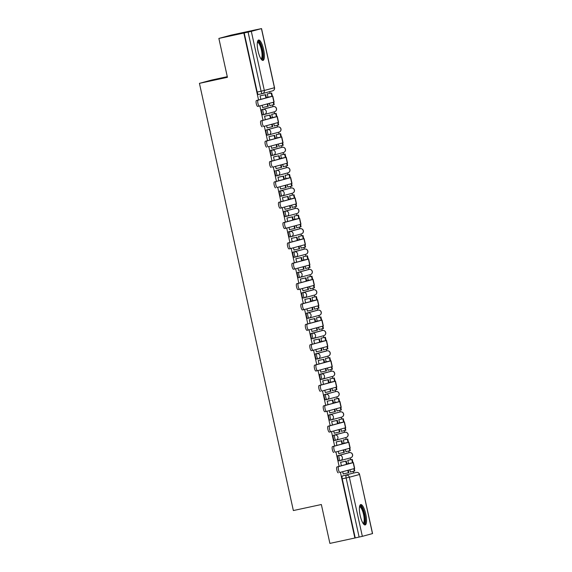 <?xml version="1.0" encoding="UTF-8"?>
<svg xmlns="http://www.w3.org/2000/svg" width="572" height="572" viewBox="0 0 572 572"><rect width="100%" height="100%" fill="white"/><g stroke="black" fill="none" stroke-linecap="round" stroke-linejoin="round"><path stroke-width="0.86" d="M348.019 452.917L337.895 455.648A2.674 0.744 77.8 0 0 337.759 458.451A2.674 0.744 77.8 0 0 339.032 460.868A2.674 0.744 77.8 0 0 339.046 460.868L340.404 460.574A2.674 0.744 -102.2 0 1 340.419 460.567A2.674 0.744 -102.2 0 1 339.139 458.151A2.674 0.744 -102.2 0 1 339.275 455.348L349.399 452.616A2.674 0.744 -102.2 0 1 349.413 452.616A2.674 0.744 -102.2 0 1 349.428 452.616L348.033 452.917A2.674 0.744 77.8 0 0 348.033 452.917A2.674 0.744 77.8 0 0 348.019 452.917L349.399 452.616A2.674 2.567 -105.1 0 1 352.488 454.69A2.674 2.567 -105.1 0 1 350.672 457.807A2.674 2.674 0 0 0 352.574 454.597A2.674 2.674 0 0 0 349.413 452.616M343.565 432.554A2.674 0.744 77.8 0 0 343.558 432.561L333.419 435.292A2.674 0.744 77.8 0 0 333.283 438.095A2.674 0.744 77.8 0 0 334.563 440.512A2.674 0.744 77.8 0 0 334.57 440.512L335.928 440.218A2.674 0.744 -102.2 0 1 335.943 440.218A2.674 0.744 -102.2 0 1 334.663 437.794A2.674 0.744 -102.2 0 1 334.806 434.992L344.93 432.26A2.674 0.744 -102.2 0 1 344.937 432.26L343.558 432.561A2.674 0.744 77.8 0 0 343.543 432.561L344.93 432.26A2.674 2.567 -105.1 0 1 348.012 434.334A2.674 2.567 -105.1 0 1 346.196 437.451A2.674 2.674 0 0 0 348.098 434.241A2.674 2.674 0 0 0 344.937 432.26M330.087 420.155L331.467 419.862A2.674 0.744 -102.2 0 1 331.467 419.862A2.674 0.744 -102.2 0 1 330.187 417.438A2.674 0.744 -102.2 0 1 330.33 414.636L339.074 412.205A2.674 0.744 77.8 0 0 339.074 412.205A2.674 0.744 77.8 0 0 339.082 412.205L328.95 414.936A2.674 0.744 77.8 0 0 328.807 417.739A2.674 0.744 77.8 0 0 330.087 420.155A2.674 0.744 77.8 0 0 330.094 420.155L331.453 419.862M325.611 399.799L326.991 399.506A2.674 0.744 -102.2 0 1 326.991 399.506A2.674 0.744 -102.2 0 1 325.711 397.082A2.674 0.744 -102.2 0 1 325.854 394.28L334.606 391.849A2.674 0.744 77.8 0 0 334.606 391.849A2.674 0.744 77.8 0 0 334.599 391.849L324.474 394.58A2.674 0.744 77.8 0 0 324.331 397.383A2.674 0.744 77.8 0 0 325.611 399.799A2.674 0.744 77.8 0 0 325.618 399.799L326.977 399.506M330.137 371.493A2.674 0.744 77.8 0 0 330.13 371.493L319.998 374.224A2.674 0.744 77.8 0 0 319.855 377.027A2.674 0.744 77.8 0 0 321.135 379.443A2.674 0.744 77.8 0 0 321.142 379.443L322.501 379.15A2.674 0.744 -102.2 0 1 321.235 376.726A2.674 0.744 -102.2 0 1 321.378 373.924L331.503 371.192A2.674 0.744 -102.2 0 1 331.51 371.192A2.674 0.744 -102.2 0 1 331.524 371.192L330.123 371.493A2.674 0.744 77.8 0 0 330.123 371.493L331.51 371.192A2.674 2.567 -105.1 0 1 334.584 373.266A2.674 2.567 -105.1 0 1 332.768 376.383A2.674 2.674 0 0 0 334.67 373.173A2.674 2.674 0 0 0 331.51 371.192M325.668 351.137A2.674 0.744 77.8 0 0 325.654 351.137L315.522 353.868A2.674 0.744 77.8 0 0 315.379 356.671A2.674 0.744 77.8 0 0 316.659 359.087A2.674 0.744 77.8 0 0 316.666 359.087L318.025 358.794A2.674 0.744 -102.2 0 1 318.039 358.794A2.674 0.744 -102.2 0 1 316.759 356.37A2.674 0.744 -102.2 0 1 316.902 353.567L327.027 350.843A2.674 0.744 -102.2 0 1 327.034 350.836L325.647 351.137A2.674 0.744 77.8 0 0 325.647 351.137L327.034 350.836A2.674 2.567 -105.1 0 1 330.108 352.91A2.674 2.567 -105.1 0 1 328.292 356.027A2.674 2.674 0 0 0 330.194 352.817A2.674 2.674 0 0 0 327.034 350.836M321.171 330.78L311.046 333.512A2.674 0.744 77.8 0 0 310.903 336.315A2.674 0.744 77.8 0 0 312.183 338.731A2.674 0.744 77.8 0 0 312.19 338.731L313.549 338.438A2.674 0.744 -102.2 0 1 313.563 338.438A2.674 0.744 -102.2 0 1 312.283 336.014A2.674 0.744 -102.2 0 1 312.426 333.211L322.551 330.487A2.674 0.744 -102.2 0 1 322.558 330.48L321.178 330.78A2.674 0.744 77.8 0 0 321.178 330.78A2.674 0.744 77.8 0 0 321.171 330.78L322.551 330.487A2.674 2.567 -105.1 0 1 325.632 332.554A2.674 2.567 -105.1 0 1 323.816 335.671A2.674 2.674 0 0 0 325.718 332.461A2.674 2.674 0 0 0 322.558 330.48M316.695 310.424L306.571 313.156A2.674 0.744 77.8 0 0 306.428 315.958A2.674 0.744 77.8 0 0 307.707 318.375A2.674 0.744 77.8 0 0 307.715 318.375L309.08 318.082A2.674 0.744 -102.2 0 1 309.087 318.082A2.674 0.744 -102.2 0 1 307.808 315.658A2.674 0.744 -102.2 0 1 307.95 312.855L318.075 310.131A2.674 0.744 -102.2 0 1 318.082 310.124L316.695 310.424A2.674 0.744 77.8 0 0 316.702 310.424A2.674 0.744 77.8 0 0 316.695 310.424L318.082 310.124A2.674 2.567 -105.1 0 1 321.157 312.198A2.674 2.567 -105.1 0 1 319.34 315.315A2.674 2.674 0 0 0 321.242 312.112A2.674 2.674 0 0 0 318.082 310.124M303.231 298.019L304.611 297.726A2.674 0.744 -102.2 0 1 304.611 297.726A2.674 0.744 -102.2 0 1 303.332 295.302A2.674 0.744 -102.2 0 1 303.475 292.499L313.599 289.775A2.674 0.744 -102.2 0 1 313.606 289.768L312.226 290.068A2.674 0.744 77.8 0 0 312.226 290.068A2.674 0.744 77.8 0 0 312.219 290.068L302.095 292.8A2.674 0.744 77.8 0 0 301.952 295.602A2.674 0.744 77.8 0 0 303.231 298.019A2.674 0.744 77.8 0 0 303.239 298.019L304.604 297.726M307.765 269.712A2.674 0.744 77.8 0 0 307.75 269.712L297.619 272.444A2.674 0.744 77.8 0 0 297.476 275.246A2.674 0.744 77.8 0 0 298.756 277.67A2.674 0.744 77.8 0 0 298.763 277.663L300.128 277.37A2.674 0.744 -102.2 0 1 298.856 274.953A2.674 0.744 -102.2 0 1 298.999 272.15L309.123 269.419A2.674 0.744 -102.2 0 1 309.13 269.412L307.743 269.712A2.674 0.744 77.8 0 0 307.743 269.712L309.13 269.412A2.674 2.567 -105.1 0 1 312.205 271.486A2.674 2.567 -105.1 0 1 310.396 274.61A2.674 2.674 0 0 0 312.291 271.4A2.674 2.674 0 0 0 309.13 269.412M303.289 249.356A2.674 0.744 77.8 0 0 303.274 249.356L293.143 252.088A2.674 0.744 77.8 0 0 293 254.89A2.674 0.744 77.8 0 0 294.28 257.314A2.674 0.744 77.8 0 0 294.287 257.307L295.652 257.014A2.674 0.744 -102.2 0 1 294.38 254.597A2.674 0.744 -102.2 0 1 294.523 251.794L304.647 249.063A2.674 0.744 -102.2 0 1 304.654 249.056L303.267 249.356A2.674 0.744 77.8 0 0 303.267 249.356L304.654 249.056A2.674 2.567 -105.1 0 1 307.729 251.129A2.674 2.567 -105.1 0 1 305.92 254.254A2.674 2.674 0 0 0 307.822 251.044A2.674 2.674 0 0 0 304.654 249.056M298.791 229L288.667 231.732A2.674 0.744 77.8 0 0 288.524 234.534A2.674 0.744 77.8 0 0 289.804 236.958A2.674 0.744 77.8 0 0 289.818 236.951L291.177 236.658A2.674 0.744 -102.2 0 1 291.184 236.658A2.674 0.744 -102.2 0 1 289.904 234.241A2.674 0.744 -102.2 0 1 290.047 231.438L300.171 228.707A2.674 0.744 -102.2 0 1 300.186 228.7L298.798 229A2.674 0.744 77.8 0 0 298.798 229A2.674 0.744 77.8 0 0 298.791 229L300.171 228.707A2.674 2.567 -105.1 0 1 303.253 230.773A2.674 2.567 -105.1 0 1 301.444 233.898A2.674 2.674 0 0 0 303.346 230.688A2.674 2.674 0 0 0 300.186 228.7M294.315 208.651L284.191 211.375A2.674 0.744 77.8 0 0 284.048 214.178A2.674 0.744 77.8 0 0 285.328 216.602A2.674 0.744 77.8 0 0 285.342 216.595L286.701 216.302A2.674 0.744 -102.2 0 1 286.708 216.302A2.674 0.744 -102.2 0 1 285.428 213.885A2.674 0.744 -102.2 0 1 285.571 211.082L295.695 208.351A2.674 0.744 -102.2 0 1 295.71 208.351L294.33 208.644A2.674 0.744 77.8 0 0 294.33 208.644A2.674 0.744 77.8 0 0 294.315 208.651L295.695 208.351A2.674 2.567 -105.1 0 1 298.777 210.417A2.674 2.567 -105.1 0 1 296.968 213.542A2.674 2.674 0 0 0 298.87 210.332A2.674 2.674 0 0 0 295.71 208.351M280.852 196.246L282.232 195.946A2.674 0.744 -102.2 0 1 282.232 195.946A2.674 0.744 -102.2 0 1 280.952 193.529A2.674 0.744 -102.2 0 1 281.095 190.726L289.854 188.288A2.674 0.744 77.8 0 0 289.854 188.288A2.674 0.744 77.8 0 0 289.84 188.295L279.715 191.019A2.674 0.744 77.8 0 0 279.572 193.822A2.674 0.744 77.8 0 0 280.852 196.246A2.674 0.744 77.8 0 0 280.866 196.239L282.225 195.946M275.239 170.663A2.674 0.744 77.8 0 0 275.096 173.466A2.674 0.744 77.8 0 0 276.376 175.89A2.674 0.744 77.8 0 0 276.39 175.883L277.749 175.59A2.674 0.744 -102.2 0 1 276.476 173.173A2.674 0.744 -102.2 0 1 276.619 170.37L286.744 167.639A2.674 0.744 -102.2 0 1 286.758 167.639L276.619 170.37A2.674 2.567 74.9 0 1 279.708 172.437A2.674 2.567 -105.1 0 1 277.77 175.59A2.674 0.744 -102.2 0 1 277.756 175.59A2.674 2.674 0 0 0 277.892 175.561L288.016 172.83A2.674 2.567 -105.1 0 0 289.832 169.705A2.674 2.567 -105.1 0 0 286.744 167.639L285.378 167.932A2.674 0.744 77.8 0 0 285.378 167.932A2.674 0.744 77.8 0 0 285.364 167.939M280.909 147.576A2.674 0.744 77.8 0 0 280.902 147.576L270.763 150.307A2.674 0.744 77.8 0 0 270.62 153.11A2.674 0.744 77.8 0 0 271.9 155.534A2.674 0.744 77.8 0 0 271.914 155.527L273.273 155.234A2.674 0.744 -102.2 0 1 272.007 152.817A2.674 0.744 -102.2 0 1 272.143 150.014L282.268 147.283A2.674 0.744 -102.2 0 1 282.282 147.283L280.888 147.583A2.674 0.744 77.8 0 0 280.888 147.583L282.282 147.283A2.674 2.567 -105.1 0 1 285.356 149.349A2.674 2.567 -105.1 0 1 283.54 152.474A2.674 2.674 0 0 0 285.442 149.263A2.674 2.674 0 0 0 282.282 147.283M276.412 127.227L266.287 129.958A2.674 0.744 77.8 0 0 266.144 132.754A2.674 0.744 77.8 0 0 267.424 135.178A2.674 0.744 77.8 0 0 267.439 135.171L268.797 134.878A2.674 0.744 -102.2 0 1 268.804 134.878A2.674 0.744 -102.2 0 1 267.532 132.461A2.674 0.744 -102.2 0 1 267.667 129.658L277.792 126.927A2.674 0.744 -102.2 0 1 277.806 126.927L276.426 127.22A2.674 0.744 77.8 0 0 276.426 127.22A2.674 0.744 77.8 0 0 276.412 127.227L277.792 126.927A2.674 2.567 -105.1 0 1 280.881 128.993A2.674 2.567 -105.1 0 1 279.065 132.118A2.674 2.674 0 0 0 280.966 128.907A2.674 2.674 0 0 0 277.806 126.927M271.936 106.871L261.812 109.602A2.674 0.744 77.8 0 0 261.676 112.405A2.674 0.744 77.8 0 0 262.948 114.822A2.674 0.744 77.8 0 0 262.963 114.822L264.321 114.522A2.674 0.744 -102.2 0 1 264.335 114.522A2.674 0.744 -102.2 0 1 263.056 112.105A2.674 0.744 -102.2 0 1 263.192 109.302L273.316 106.571A2.674 0.744 -102.2 0 1 273.33 106.571L271.95 106.864A2.674 0.744 77.8 0 0 271.95 106.864A2.674 0.744 77.8 0 0 271.936 106.871L273.316 106.571A2.674 2.567 -105.1 0 1 276.405 108.637A2.674 2.567 -105.1 0 1 274.589 111.762A2.674 2.674 0 0 0 276.49 108.551A2.674 2.674 0 0 0 273.33 106.571M263.613 49.471A10.425 2.889 77.8 0 0 258.63 40.033A10.425 2.889 77.8 0 0 258.036 50.972A10.425 2.889 77.8 0 0 263.027 60.41A10.425 2.889 77.8 0 0 263.613 49.471M365.751 513.999A10.425 2.889 77.8 0 0 360.76 504.561A10.425 2.889 77.8 0 0 360.167 515.501A10.425 2.889 77.8 0 0 365.158 524.939A10.425 2.889 77.8 0 0 365.751 513.999M353.582 473.037L353.217 471.364M350.657 459.724L350.257 457.922M349.106 452.681L348.741 451.008M346.182 439.368L345.781 437.566M344.63 432.325L344.265 430.652M341.706 419.011L341.305 417.21M340.154 411.969L339.789 410.296M337.23 398.655L336.829 396.854M335.678 391.613L335.314 389.94M332.754 378.307L332.361 376.498M331.202 371.257L330.838 369.583M328.278 357.95L327.885 356.142M326.726 350.901L326.362 349.227M323.802 337.594L323.409 335.785M322.258 330.544L321.886 328.871M319.326 317.238L318.933 315.429M317.782 310.188L317.41 308.515M314.85 296.882L314.457 295.073M313.306 289.84L312.934 288.159M310.374 276.526L309.981 274.717M308.83 269.483L308.458 267.803M305.898 256.17L305.505 254.361M304.354 249.127L303.982 247.447M301.423 235.814L301.029 234.005M299.878 228.771L299.506 227.091M296.947 215.458L296.553 213.649M295.402 208.415L295.03 206.735M292.478 195.102L292.077 193.293M290.926 188.059L290.555 186.386M288.002 174.746L287.602 172.937M286.45 167.703L286.086 166.03M283.526 154.39L283.126 152.581M281.975 147.347L281.61 145.674M279.05 134.034L278.65 132.225M277.499 126.991L277.134 125.318M274.574 113.678L274.174 111.876M273.023 106.635L272.658 104.962M270.098 93.322L269.727 91.642M256.12 29.744L261.54 28.6L251.315 31.36L264.314 90.469L274.438 87.745L261.44 28.636M227.277 76.677L211.704 80.037L199.435 83.348L227.42 77.306L218.869 38.424L243.844 33.033L258.558 99.957M218.869 38.424L231.138 35.114L256.113 29.723M372.465 533.612L359.573 474.467L372.565 533.576L362.341 536.343L355.226 537.916L342.235 478.807A2.674 0.744 -102.2 0 1 342.371 476.004L352.495 473.273A2.674 0.744 77.8 0 0 352.495 473.273L356.385 472.436A2.674 0.744 -102.2 0 1 356.399 472.429A2.674 0.744 -102.2 0 1 356.413 472.429M199.435 83.348L293.357 510.553L321.35 504.518L329.894 543.4L354.869 538.009L340.426 472.315M259.867 105.913L263.034 120.313M264.343 126.269L267.51 140.669M268.819 146.625L271.986 161.025M273.294 166.981L276.462 181.381M277.77 187.33L280.938 201.737M282.246 207.686L285.407 222.093M286.722 228.042L289.882 242.442M291.198 248.398L294.358 262.798M295.667 268.754L298.834 283.154M300.143 289.11L303.31 303.51M304.619 309.466L307.786 323.866M309.094 329.822L312.262 344.222M313.57 350.178L316.738 364.578M318.046 370.534L321.214 384.935M322.522 390.891L325.69 405.291M326.998 411.247L330.166 425.647M331.474 431.603L334.641 446.003M335.95 451.959L339.117 466.359M355.226 537.916L354.869 538.009M244.201 32.933L257.2 92.049A2.674 0.744 77.8 0 0 258.48 94.466L262.355 93.629A2.674 0.744 -102.2 0 1 261.089 91.205L248.091 32.096L243.844 33.033M248.091 32.096L251.315 31.36M262.155 105.291L262.655 107.572L263.192 107.429L262.648 107.55M269.312 103.36L269.812 105.648L270.349 105.498L269.805 105.62M272.258 114.178L271.707 114.257L272.429 117.539M265.101 116.109L264.55 116.188L265.322 119.691M267.131 127.928L267.667 127.785L267.124 127.906L266.631 125.647M273.788 123.716L274.288 126.004L274.825 125.854L274.281 125.976M276.734 134.534L276.183 134.613L276.905 137.895M269.576 136.465L269.026 136.544L269.798 140.047M271.107 146.003L271.607 148.284L272.143 148.141L271.6 148.255M278.264 144.072L278.764 146.36L279.3 146.21L278.757 146.332M281.209 154.89L280.659 154.969L281.381 158.251M274.052 156.821L273.502 156.9L274.274 160.403M275.582 166.359L276.083 168.64L276.619 168.497L276.076 168.611M283.24 166.709L283.776 166.566L283.233 166.688L282.74 164.429M285.685 175.246L285.135 175.325L285.857 178.607M278.528 177.177L277.978 177.256L278.75 180.759M280.058 186.715L280.559 188.996L281.095 188.853L280.552 188.967M287.215 184.785L287.716 187.065L288.252 186.922L287.709 187.044M290.161 195.603L289.611 195.681L290.326 198.963M283.004 197.533L282.454 197.612L283.226 201.115M284.534 207.071L285.035 209.352L285.571 209.209L285.028 209.323M291.691 205.141L292.192 207.422L292.728 207.278L292.185 207.4M294.637 215.959L294.087 216.037L294.802 219.319M287.48 217.889L286.93 217.968L287.702 221.471M289.511 229.708L290.047 229.565L289.503 229.679L289.01 227.427M296.668 227.778L297.204 227.635L296.661 227.749L296.167 225.497M299.113 236.315L298.563 236.393L299.278 239.675M291.956 238.245L291.405 238.324L292.178 241.827M293.486 247.783L293.987 250.064L294.523 249.921L293.979 250.035M300.636 245.853L301.144 248.134L301.68 247.991L301.137 248.105M303.589 256.671L303.031 256.749L303.753 260.031M296.432 258.601L295.881 258.68L296.653 262.183M297.962 268.139L298.462 270.42L298.999 270.277L298.455 270.392M305.112 266.209L305.62 268.49L306.156 268.347L305.612 268.461M308.058 277.027L307.507 277.105L308.229 280.38M300.908 278.957L300.357 279.036L301.129 282.539M302.438 288.495L302.938 290.776L303.475 290.633L302.931 290.748M309.588 286.565L310.095 288.846L310.632 288.703L310.088 288.817M312.534 297.383L311.983 297.461L312.705 300.736M305.384 299.313L304.833 299.392L305.598 302.895M306.914 308.851L307.414 311.132L307.95 310.989L307.407 311.104M314.064 306.921L314.564 309.202L315.108 309.059L314.564 309.173M317.01 317.739L316.459 317.817L317.181 321.092M309.86 319.669L309.309 319.741L310.074 323.252M311.89 331.488L312.426 331.345L311.883 331.46L311.39 329.207M319.04 329.558L319.576 329.415L319.04 329.529L318.54 327.277M321.485 338.088L320.935 338.174L321.657 341.448M314.335 340.025L313.785 340.097L314.55 343.608M315.858 349.563L316.366 351.844L316.902 351.701L316.359 351.816M323.016 347.633L323.516 349.914L324.052 349.771L323.516 349.885M325.961 358.444L325.411 358.53L326.133 361.804M318.811 360.381L318.254 360.453L319.026 363.964M320.334 369.92L320.842 372.2L321.378 372.057L320.835 372.172M327.491 367.989L327.992 370.27L328.528 370.127L327.985 370.241M330.437 378.8L329.887 378.878L330.609 382.16M323.287 380.738L322.73 380.809L323.502 384.32M324.81 390.276L325.318 392.556L325.854 392.413L325.311 392.528M331.967 388.345L332.468 390.626L333.004 390.483L332.461 390.597M334.913 399.156L334.363 399.235L335.085 402.516M327.763 401.094L327.205 401.165L327.978 404.676M329.286 410.632L329.787 412.912L330.33 412.769L329.787 412.884M336.443 408.701L336.944 410.982L337.48 410.839L336.937 410.953M339.389 419.512L338.838 419.591L339.561 422.872M332.232 421.45L331.681 421.521L332.454 425.032M334.262 433.269L334.799 433.118L334.262 433.24L333.762 430.988M341.42 431.338L341.956 431.195L341.412 431.309L340.919 429.057M343.865 439.868L343.314 439.947L344.037 443.228M336.708 441.806L336.157 441.877L336.929 445.388M338.238 451.344L338.738 453.625L339.275 453.474L338.738 453.596M345.395 449.413L345.896 451.694L346.432 451.551L345.888 451.666M348.341 460.224L347.79 460.303L348.512 463.585M341.184 462.162L340.633 462.233L341.405 465.744M267.782 93.822L267.231 93.901L267.953 97.183M260.625 95.753L260.074 95.831L260.846 99.335M342.714 471.693L343.214 473.981L343.751 473.831L343.207 473.952M349.871 469.769L350.371 472.05L350.908 471.907L350.364 472.022M352.516 473.266A2.674 0.744 77.8 0 0 352.509 473.273L342.371 476.004M258.48 94.466A2.674 0.744 77.8 0 0 258.487 94.466L262.369 93.629A2.674 0.744 -102.2 0 1 262.369 93.629A2.674 2.674 0 0 0 262.498 93.594A2.674 2.567 74.9 0 1 262.376 93.622M259.345 106.049L257.736 106.399A3.003 0.829 -102.2 0 1 257.722 106.399A3.003 0.829 -102.2 0 1 256.277 103.661A3.003 0.829 -102.2 0 1 256.442 100.522L258.079 100.171A3.003 0.829 77.8 0 0 257.915 103.303A3.003 0.829 77.8 0 0 259.359 106.049A3.003 0.829 77.8 0 0 259.366 106.042L274.11 102.059L272.815 96.189L266.33 97.533L265.701 94.659L260.081 95.874L265.701 94.659M262.641 107.507L268.254 106.27L267.71 103.797M267.789 106.399L267.246 103.918M266.33 97.533L270.985 96.604L256.442 100.522M265.866 97.655L265.236 94.788M271.671 92.986L267.238 93.937L271.671 92.986L272.394 96.253M269.798 105.577L274.224 104.597L273.695 102.181M273.759 104.719L273.23 102.309M271.922 96.346L271.207 93.107M258.079 100.171L272.815 96.189M257.464 41.913A9.016 2.495 -102.2 0 1 259.352 42.485A9.016 2.495 -102.2 0 1 262.777 53.024A9.016 2.495 -102.2 0 1 261.19 59.181M260.896 58.744A8.351 2.317 77.8 0 0 260.954 58.737A8.351 2.317 77.8 0 0 261.826 52.159A8.351 2.317 77.8 0 0 258.758 43.207A8.351 2.317 77.8 0 0 257.436 42.414A8.351 2.317 77.8 0 0 257.379 42.428M262.426 60.332A10.353 2.867 77.8 0 0 262.963 51.594A10.353 2.867 77.8 0 0 259.28 41.306A10.353 2.867 77.8 0 0 258.115 40.355M359.595 506.442A9.016 2.495 -102.2 0 1 361.483 507.014A9.016 2.495 -102.2 0 1 364.907 517.553A9.016 2.495 -102.2 0 1 363.327 523.709M363.027 523.273A8.351 2.317 77.8 0 0 363.091 523.266A8.351 2.317 77.8 0 0 363.956 516.688A8.351 2.317 77.8 0 0 360.889 507.736A8.351 2.317 77.8 0 0 359.566 506.942A8.351 2.317 77.8 0 0 359.509 506.956M364.564 524.86A10.353 2.867 77.8 0 0 365.093 516.123A10.353 2.867 77.8 0 0 361.418 505.834A10.353 2.867 77.8 0 0 360.253 504.883M262.198 126.755L262.212 126.755A3.003 0.829 -102.2 0 1 262.198 126.755A3.003 0.829 -102.2 0 1 260.753 124.017A3.003 0.829 -102.2 0 1 260.918 120.878L262.548 120.528A3.003 0.829 77.8 0 0 262.391 123.659A3.003 0.829 77.8 0 0 263.828 126.405A3.003 0.829 77.8 0 0 263.842 126.398L278.585 122.415L277.291 116.545L270.806 117.889L270.177 115.015L264.557 116.23M267.117 127.863L272.73 126.626L272.186 124.153M272.265 126.755L271.721 124.274M270.806 117.889L275.461 116.96L260.918 120.878M270.341 118.011L269.712 115.144L270.177 115.015M264.564 116.252L269.712 115.144M276.869 116.609L276.147 113.342L271.714 114.293M274.274 125.933L278.7 124.953L278.171 122.537M276.39 116.702L275.683 113.463L276.147 113.342M278.235 125.075L277.706 122.665M271.721 114.321L275.683 113.463M262.548 120.528L277.291 116.545M266.674 147.111L266.688 147.111A3.003 0.829 -102.2 0 1 266.674 147.111A3.003 0.829 -102.2 0 1 265.229 144.366A3.003 0.829 -102.2 0 1 265.394 141.234L267.024 140.884A3.003 0.829 77.8 0 0 266.859 144.015A3.003 0.829 77.8 0 0 268.304 146.761A3.003 0.829 77.8 0 0 268.318 146.754L283.061 142.771L281.767 136.901L275.282 138.245L274.653 135.371L269.033 136.586M271.593 148.22L277.205 146.983L276.662 144.509M276.741 147.111L276.197 144.63M275.282 138.245L279.937 137.316L265.394 141.234M274.817 138.367L274.188 135.5L274.653 135.371M269.04 136.608L274.188 135.5M281.345 136.965L280.623 133.698L276.19 134.649M278.75 146.289L283.176 145.309L282.647 142.893M280.866 137.058L280.158 133.819L280.623 133.698M282.711 145.431L282.182 143.021M276.197 134.677L280.158 133.819M267.024 140.884L281.767 136.901M271.149 167.467L271.164 167.467A3.003 0.829 -102.2 0 1 271.149 167.467A3.003 0.829 -102.2 0 1 269.705 164.722A3.003 0.829 -102.2 0 1 269.87 161.59L271.5 161.24A3.003 0.829 77.8 0 0 271.335 164.371A3.003 0.829 77.8 0 0 272.78 167.117A3.003 0.829 77.8 0 0 272.794 167.11L287.537 163.127L286.243 157.257L279.758 158.601L279.129 155.727L273.509 156.942M276.069 168.576L281.681 167.339L281.138 164.865M281.217 167.467L280.673 164.986M279.758 158.601L284.413 157.672L269.87 161.59M279.293 158.723L278.664 155.856L279.129 155.727M273.516 156.964L278.664 155.856M285.814 157.321L285.099 154.047L280.666 155.005M283.226 166.645L287.652 165.665L287.123 163.249M285.342 157.414L284.634 154.175L285.099 154.047M287.187 165.787L286.658 163.377M280.673 155.033L284.634 154.175M271.5 161.24L286.243 157.257M275.625 187.823L275.64 187.823A3.003 0.829 -102.2 0 1 275.625 187.823A3.003 0.829 -102.2 0 1 274.181 185.078A3.003 0.829 -102.2 0 1 274.345 181.946L275.976 181.596A3.003 0.829 77.8 0 0 275.811 184.727A3.003 0.829 77.8 0 0 277.256 187.473A3.003 0.829 77.8 0 0 277.27 187.466L292.013 183.483L290.719 177.613L284.234 178.957L283.605 176.083L277.985 177.299M280.545 188.932L286.157 187.695L285.614 185.221M285.693 187.823L285.149 185.342M284.234 178.957L288.889 178.028L274.345 181.946M283.769 179.079L283.14 176.212L283.605 176.083M277.992 177.32L283.14 176.212M290.29 177.677L289.575 174.403L285.142 175.361M287.702 187.001L292.128 186.022L291.598 183.605M289.818 177.763L289.11 174.531L289.575 174.403M291.663 186.143L291.134 183.734M285.149 175.389L289.11 174.531M275.976 181.596L290.719 177.613M281.724 207.829L280.116 208.172A3.003 0.829 -102.2 0 1 280.101 208.179A3.003 0.829 -102.2 0 1 278.657 205.434A3.003 0.829 -102.2 0 1 278.821 202.302L280.452 201.952A3.003 0.829 77.8 0 0 280.287 205.083A3.003 0.829 77.8 0 0 281.731 207.829A3.003 0.829 77.8 0 0 281.746 207.822L296.489 203.839L295.195 197.969L288.71 199.313L288.081 196.439L282.461 197.655L288.081 196.439M285.02 209.288L290.633 208.051L290.09 205.577M290.168 208.179L289.618 205.698M288.71 199.313L293.365 198.384L278.821 202.302M288.245 199.435L287.616 196.568M294.051 194.759L289.618 195.717L294.051 194.759L294.766 198.034M292.178 207.357L296.603 206.378L296.074 203.961M296.139 206.499L295.61 204.082M294.294 198.119L293.586 194.888M280.452 201.952L295.195 197.969M284.577 228.535L286.207 228.185L284.591 228.528A3.003 0.829 -102.2 0 1 284.577 228.535A3.003 0.829 -102.2 0 1 283.133 225.79A3.003 0.829 -102.2 0 1 283.297 222.658L284.928 222.308A3.003 0.829 77.8 0 0 284.763 225.44A3.003 0.829 77.8 0 0 286.207 228.185A3.003 0.829 77.8 0 0 286.222 228.178L300.965 224.195L299.671 218.325L293.186 219.662L292.557 216.795L286.937 218.003M289.496 229.644L295.109 228.407L294.559 225.933M294.644 228.535L294.094 226.054M293.186 219.662L297.84 218.74L283.297 222.658M292.721 219.791L292.092 216.924L292.557 216.795M286.944 218.032L292.092 216.924M299.242 218.39L298.527 215.115L294.094 216.073M296.653 227.713L301.079 226.734L300.55 224.317M298.77 218.475L298.062 215.244L298.527 215.115M300.615 226.855L300.085 224.438M294.094 216.094L298.062 215.244M284.928 222.308L299.671 218.325M289.053 248.892L290.683 248.541L289.067 248.884A3.003 0.829 -102.2 0 1 289.053 248.892A3.003 0.829 -102.2 0 1 287.609 246.146A3.003 0.829 -102.2 0 1 287.773 243.014L289.403 242.664A3.003 0.829 77.8 0 0 289.239 245.796A3.003 0.829 77.8 0 0 290.683 248.541A3.003 0.829 77.8 0 0 290.698 248.534L305.441 244.551L304.147 238.674L297.662 240.018L297.032 237.151L291.413 238.36M293.972 250L299.585 248.763L299.034 246.289M299.12 248.892L298.57 246.41M297.662 240.018L302.316 239.096L287.773 243.014M297.197 240.147L296.561 237.273L297.032 237.151M291.42 238.388L296.561 237.273M303.718 238.746L303.003 235.471L298.57 236.429M301.129 248.069L305.555 247.09L305.026 244.673M303.246 238.831L302.538 235.6L303.003 235.471M305.09 247.211L304.561 244.795M298.57 236.45L302.538 235.6M289.403 242.664L304.147 238.674M293.529 269.248L295.159 268.897L293.536 269.24A3.003 0.829 -102.2 0 1 293.529 269.248A3.003 0.829 -102.2 0 1 292.085 266.502A3.003 0.829 -102.2 0 1 292.249 263.37L293.879 263.02A3.003 0.829 77.8 0 0 293.715 266.152A3.003 0.829 77.8 0 0 295.159 268.897A3.003 0.829 77.8 0 0 295.173 268.89L309.917 264.907L308.623 259.03L302.138 260.374L301.501 257.507L295.888 258.716M298.448 270.356L304.061 269.119L303.51 266.645M303.596 269.248L303.046 266.767M302.138 260.374L306.792 259.452L292.249 263.37M301.673 260.503L301.036 257.629L301.501 257.507M295.896 258.744L301.036 257.629M307.479 255.827L303.046 256.785L307.479 255.827L308.194 259.095M305.598 268.425L310.031 267.439L309.502 265.029M309.566 267.567L309.03 265.151M307.722 259.188L307.014 255.956M293.879 263.02L308.623 259.03M298.005 289.604L299.635 289.246L298.012 289.596A3.003 0.829 -102.2 0 1 298.005 289.604A3.003 0.829 -102.2 0 1 296.561 286.858A3.003 0.829 -102.2 0 1 296.725 283.726L298.355 283.376A3.003 0.829 77.8 0 0 298.191 286.508A3.003 0.829 77.8 0 0 299.635 289.246A3.003 0.829 77.8 0 0 299.649 289.246L314.393 285.264L313.098 279.386L306.613 280.73L305.977 277.863L300.364 279.072M302.924 290.712L308.537 289.475L307.986 286.994M308.065 289.604L307.522 287.123M306.613 280.73L311.268 279.808L296.725 283.726M306.149 280.859L305.512 277.985L305.977 277.863M300.372 279.1L305.512 277.985M312.669 279.451L311.954 276.183L307.522 277.141M310.074 288.781L314.507 287.795L313.971 285.385M312.198 279.544L311.49 276.312L311.954 276.183M314.042 287.923L313.506 285.507M307.522 277.163L311.49 276.312M298.355 283.376L313.098 279.386M304.097 309.609L302.488 309.952A3.003 0.829 -102.2 0 1 302.481 309.96A3.003 0.829 -102.2 0 1 301.036 307.214A3.003 0.829 -102.2 0 1 301.201 304.082L302.831 303.732A3.003 0.829 77.8 0 0 302.667 306.864A3.003 0.829 77.8 0 0 304.111 309.602A3.003 0.829 77.8 0 0 304.125 309.602L318.861 305.62L317.574 299.742L311.089 301.087L310.453 298.219L304.84 299.428L310.453 298.219M307.4 311.068L313.006 309.831L312.462 307.35M312.541 309.96L311.997 307.479M311.089 301.087L315.744 300.164L301.201 304.082M310.625 301.215L309.988 298.341M316.43 296.539L311.997 297.497L316.43 296.539L317.145 299.807M314.55 309.137L318.983 308.151L318.447 305.741M318.518 308.279L317.982 305.863M316.673 299.9L315.958 296.668M302.831 303.732L317.574 299.742M308.573 329.965L306.964 330.309A3.003 0.829 -102.2 0 1 306.957 330.316A3.003 0.829 -102.2 0 1 305.512 327.57A3.003 0.829 -102.2 0 1 305.677 324.438L307.307 324.088A3.003 0.829 77.8 0 0 307.143 327.22A3.003 0.829 77.8 0 0 308.587 329.958A3.003 0.829 77.8 0 0 308.594 329.958L323.337 325.976L322.05 320.098L315.565 321.443L314.929 318.575L309.316 319.784M311.876 331.424L317.481 330.187L316.938 327.706M317.017 330.316L316.473 327.835M315.565 321.443L320.22 320.52L305.677 324.438M315.1 321.571L314.464 318.697L314.929 318.575M309.323 319.812L314.464 318.697M321.621 320.163L320.899 316.895L316.466 317.853M319.026 329.486L323.459 328.507L322.923 326.097M321.149 320.256L320.434 317.024L320.899 316.895M322.994 328.635L322.458 326.219M316.473 317.875L320.434 317.024M307.307 324.088L322.05 320.098M311.433 350.672L313.063 350.314L311.44 350.665A3.003 0.829 -102.2 0 1 311.433 350.672A3.003 0.829 -102.2 0 1 309.988 347.926A3.003 0.829 -102.2 0 1 310.153 344.794L311.783 344.444A3.003 0.829 77.8 0 0 311.618 347.576A3.003 0.829 77.8 0 0 313.063 350.314A3.003 0.829 77.8 0 0 313.07 350.314L327.813 346.325L326.526 340.454L320.034 341.799L319.405 338.931L313.792 340.14M316.352 351.78L321.957 350.543L321.414 348.062M321.493 350.665L320.949 348.191M320.034 341.799L324.696 340.876L310.153 344.794M319.569 341.927L318.94 339.053L319.405 338.931M313.799 340.168L318.94 339.053M326.097 340.519L325.375 337.251L320.942 338.209M323.502 349.842L327.935 348.863L327.398 346.453M325.625 340.612L324.91 337.38L325.375 337.251M327.463 348.991L326.934 346.575M320.949 338.231L324.91 337.38M311.783 344.444L326.526 340.454M317.524 370.677L315.916 371.021A3.003 0.829 -102.2 0 1 315.908 371.028A3.003 0.829 -102.2 0 1 314.464 368.282A3.003 0.829 -102.2 0 1 314.629 365.15L316.259 364.8A3.003 0.829 77.8 0 0 316.094 367.932A3.003 0.829 77.8 0 0 317.539 370.67A3.003 0.829 77.8 0 0 317.546 370.67L332.289 366.681L331.002 360.81L324.51 362.155L323.881 359.287L318.268 360.496L323.881 359.287M320.828 372.136L326.433 370.899L325.89 368.418M325.968 371.021L325.425 368.547M324.51 362.155L329.172 361.225L314.629 365.15M324.045 362.283L323.416 359.409M329.851 357.607L325.418 358.565L329.851 357.607L330.573 360.875M327.978 370.198L332.403 369.219L331.874 366.809M331.939 369.348L331.41 366.931M330.101 360.968L329.386 357.736M316.259 364.8L331.002 360.81M320.384 391.377L320.392 391.377A3.003 0.829 -102.2 0 1 320.384 391.377A3.003 0.829 -102.2 0 1 318.94 388.638A3.003 0.829 -102.2 0 1 319.104 385.507L320.735 385.156A3.003 0.829 77.8 0 0 320.57 388.288A3.003 0.829 77.8 0 0 322.015 391.026A3.003 0.829 77.8 0 0 322.022 391.026L336.765 387.037L335.478 381.166L328.986 382.511L328.357 379.644L322.744 380.852M325.304 392.492L330.909 391.255L330.366 388.774M330.444 391.377L329.901 388.903M328.986 382.511L333.648 381.581L319.104 385.507M328.521 382.639L327.892 379.765L328.357 379.644M322.744 380.873L327.892 379.765M335.049 381.231L334.327 377.963L329.894 378.921M332.454 390.554L336.879 389.575L336.35 387.165M334.577 381.324L333.862 378.092L334.327 377.963M336.415 389.704L335.886 387.287M329.901 378.943L333.862 378.092M320.735 385.156L335.478 381.166M326.476 411.382L324.867 411.733A3.003 0.829 -102.2 0 1 324.853 411.733A3.003 0.829 -102.2 0 1 323.416 408.994A3.003 0.829 -102.2 0 1 323.58 405.863L325.211 405.512A3.003 0.829 77.8 0 0 325.046 408.644A3.003 0.829 77.8 0 0 326.49 411.382A3.003 0.829 77.8 0 0 326.498 411.382L341.241 407.393L339.954 401.523L333.462 402.867L332.832 400L327.22 401.208L332.832 400M329.772 412.848L335.385 411.611L334.842 409.13M334.92 411.733L334.377 409.259M333.462 402.867L338.116 401.937L323.58 405.863M332.997 402.995L332.368 400.121M338.803 398.319L334.37 399.277L338.803 398.319L339.525 401.587M336.929 410.911L341.355 409.931L340.826 407.514M340.891 410.06L340.361 407.643M339.053 401.68L338.338 398.441M325.211 405.512L339.954 401.523M330.952 431.738L329.343 432.089A3.003 0.829 -102.2 0 1 329.329 432.089A3.003 0.829 -102.2 0 1 327.892 429.35A3.003 0.829 -102.2 0 1 328.049 426.219L329.687 425.868A3.003 0.829 77.8 0 0 329.522 429A3.003 0.829 77.8 0 0 330.966 431.738A3.003 0.829 77.8 0 0 330.973 431.738L345.717 427.749L344.43 421.879L337.938 423.223L337.308 420.356L331.696 421.564M334.248 433.204L339.861 431.967L339.318 429.486M339.396 432.089L338.853 429.615M337.938 423.223L342.592 422.293L328.049 426.219M337.473 423.351L336.844 420.477L337.308 420.356M331.696 421.585L336.844 420.477M344.001 421.943L343.279 418.675L338.846 419.633M341.405 431.267L345.831 430.287L345.302 427.87M343.529 422.036L342.814 418.797L343.279 418.675M345.366 430.416L344.837 427.999M338.853 419.655L342.814 418.797M329.687 425.868L344.43 421.879M333.805 452.445L333.819 452.445A3.003 0.829 -102.2 0 1 333.805 452.445A3.003 0.829 -102.2 0 1 332.361 449.706A3.003 0.829 -102.2 0 1 332.525 446.575L334.162 446.217A3.003 0.829 77.8 0 0 333.998 449.356A3.003 0.829 77.8 0 0 335.442 452.094A3.003 0.829 77.8 0 0 335.449 452.094L350.193 448.105L348.899 442.235L342.413 443.579L341.784 440.705L336.172 441.92M338.724 453.56L344.337 452.323L343.793 449.842M343.872 452.445L343.329 449.971M342.413 443.579L347.068 442.649L332.525 446.575M341.949 443.708L341.32 440.833L341.784 440.705M336.172 441.942L341.32 440.833M348.477 442.299L347.755 439.031L343.322 439.99M345.881 451.623L350.307 450.643L349.778 448.226M348.005 442.392L347.29 439.153L347.755 439.031M349.842 450.772L349.313 448.355M343.329 440.011L347.29 439.153M334.162 446.217L348.899 442.235M338.281 472.801L338.295 472.801A3.003 0.829 -102.2 0 1 338.281 472.801A3.003 0.829 -102.2 0 1 336.837 470.062A3.003 0.829 -102.2 0 1 337.001 466.931L338.638 466.573A3.003 0.829 77.8 0 0 338.474 469.712A3.003 0.829 77.8 0 0 339.911 472.451A3.003 0.829 77.8 0 0 339.925 472.451L354.669 468.461L353.374 462.591L346.889 463.935L346.26 461.061L340.64 462.276M343.2 473.909L348.813 472.679L348.269 470.198M348.348 472.801L347.805 470.327M346.889 463.935L351.544 463.005L337.001 466.931M346.425 464.056L345.795 461.189L346.26 461.061M340.647 462.298L345.795 461.189M352.23 459.387L347.797 460.346L352.23 459.387L352.953 462.655M350.357 471.979L354.783 470.999L354.254 468.582M354.318 471.128L353.789 468.711M352.481 462.748L351.766 459.509M338.638 466.573L353.374 462.591M337.895 455.648L339.275 455.348A2.674 2.567 74.9 0 1 342.363 457.414A2.674 2.567 -105.1 0 1 340.426 460.567A2.674 2.674 0 0 0 340.547 460.539L350.672 457.807A2.674 2.567 -105.1 0 1 350.55 457.836M333.419 435.292L334.806 434.992A2.674 2.567 74.9 0 1 337.888 437.058A2.674 2.567 -105.1 0 1 335.95 440.211A2.674 2.674 0 0 0 336.071 440.183L346.196 437.451A2.674 2.567 -105.1 0 1 346.074 437.48M328.95 414.936L330.33 414.636A2.674 2.567 74.9 0 1 333.412 416.702A2.674 2.567 -105.1 0 1 331.474 419.855A2.674 2.674 0 0 0 331.596 419.827L341.72 417.095A2.674 2.567 -105.1 0 0 343.536 413.978A2.674 2.567 -105.1 0 0 340.454 411.904A2.674 0.744 -102.2 0 1 340.462 411.904L339.082 412.205M324.474 394.58L325.854 394.28A2.674 2.567 74.9 0 1 328.936 396.353A2.674 2.567 -105.1 0 1 326.998 399.499A2.674 2.674 0 0 0 327.12 399.471L337.244 396.739A2.674 2.567 -105.1 0 0 339.06 393.622A2.674 2.567 -105.1 0 0 335.978 391.548A2.674 0.744 -102.2 0 1 335.986 391.548L334.599 391.849M319.998 374.224L321.378 373.924A2.674 2.567 74.9 0 1 324.46 375.997A2.674 2.567 -105.1 0 1 322.522 379.143A2.674 0.744 -102.2 0 1 322.515 379.15A2.674 2.674 0 0 0 322.644 379.114L332.768 376.383A2.674 2.567 -105.1 0 1 332.647 376.412M315.522 353.868L316.902 353.567A2.674 2.567 74.9 0 1 319.984 355.641A2.674 2.567 -105.1 0 1 318.046 358.787A2.674 2.674 0 0 0 318.168 358.758L328.292 356.027A2.674 2.567 -105.1 0 1 328.171 356.063M311.046 333.512L312.426 333.211A2.674 2.567 74.9 0 1 315.508 335.285A2.674 2.567 -105.1 0 1 313.57 338.431A2.674 2.674 0 0 0 313.692 338.402L323.816 335.671A2.674 2.567 -105.1 0 1 323.695 335.707M306.571 313.156L307.95 312.855A2.674 2.567 74.9 0 1 311.032 314.929A2.674 2.567 -105.1 0 1 309.094 318.075A2.674 2.674 0 0 0 309.216 318.046L319.34 315.315A2.674 2.567 -105.1 0 1 319.219 315.351M302.095 292.8L303.475 292.499A2.674 2.567 74.9 0 1 306.556 294.573A2.674 2.567 -105.1 0 1 304.619 297.719A2.674 2.674 0 0 0 304.74 297.69L314.865 294.966A2.674 2.567 -105.1 0 0 316.681 291.842A2.674 2.567 -105.1 0 0 313.599 289.775L312.219 290.068M297.619 272.444L298.999 272.15A2.674 2.567 74.9 0 1 302.08 274.217A2.674 2.567 -105.1 0 1 300.143 277.37A2.674 0.744 -102.2 0 1 300.136 277.37A2.674 2.674 0 0 0 300.271 277.334L310.396 274.61A2.674 2.567 -105.1 0 1 310.267 274.639M293.143 252.088L294.523 251.794A2.674 2.567 74.9 0 1 297.604 253.861A2.674 2.567 -105.1 0 1 295.674 257.014A2.674 0.744 -102.2 0 1 295.66 257.014A2.674 2.674 0 0 0 295.796 256.978L305.92 254.254A2.674 2.567 -105.1 0 1 305.798 254.283M288.667 231.732L290.047 231.438A2.674 2.567 74.9 0 1 293.129 233.505A2.674 2.567 -105.1 0 1 291.198 236.658A2.674 2.674 0 0 0 291.32 236.622L301.444 233.898A2.674 2.567 -105.1 0 1 301.322 233.927M284.191 211.375L285.571 211.082A2.674 2.567 74.9 0 1 288.653 213.149A2.674 2.567 -105.1 0 1 286.722 216.302A2.674 2.674 0 0 0 286.844 216.273L296.968 213.542A2.674 2.567 -105.1 0 1 296.847 213.57M279.715 191.019L281.095 190.726A2.674 2.567 74.9 0 1 284.184 192.793A2.674 2.567 -105.1 0 1 282.246 195.946A2.674 2.674 0 0 0 282.368 195.917L292.492 193.186A2.674 2.567 -105.1 0 0 294.308 190.061A2.674 2.567 -105.1 0 0 291.219 187.995A2.674 0.744 -102.2 0 1 291.234 187.995L289.84 188.295M270.763 150.307L272.143 150.014A2.674 2.567 74.9 0 1 275.232 152.08A2.674 2.567 -105.1 0 1 273.294 155.234A2.674 0.744 -102.2 0 1 273.28 155.234A2.674 2.674 0 0 0 273.416 155.205L283.54 152.474A2.674 2.567 -105.1 0 1 283.419 152.502M266.287 129.958L267.667 129.658A2.674 2.567 74.9 0 1 270.756 131.724A2.674 2.567 -105.1 0 1 268.819 134.878A2.674 2.674 0 0 0 268.94 134.849L279.065 132.118A2.674 2.567 -105.1 0 1 278.943 132.146M261.812 109.602L263.192 109.302A2.674 2.567 74.9 0 1 266.28 111.368A2.674 2.567 -105.1 0 1 264.343 114.522A2.674 2.674 0 0 0 264.464 114.493L274.589 111.762A2.674 2.567 -105.1 0 1 274.467 111.79M359.573 474.467A2.674 2.674 0 0 0 356.399 472.429A2.674 2.567 -105.1 0 1 359.473 474.503L349.349 477.234L362.341 536.343M287.895 172.858A2.674 2.567 -105.1 0 0 288.016 172.83A2.674 2.674 0 0 0 289.918 169.619A2.674 2.674 0 0 0 286.758 167.639M292.371 193.214A2.674 2.567 -105.1 0 0 292.492 193.186A2.674 2.674 0 0 0 294.394 189.975A2.674 2.674 0 0 0 291.234 187.995M314.743 294.995A2.674 2.567 -105.1 0 0 314.865 294.966A2.674 2.674 0 0 0 316.766 291.756A2.674 2.674 0 0 0 313.606 289.768M337.123 396.768A2.674 2.567 -105.1 0 0 337.244 396.739A2.674 2.674 0 0 0 339.146 393.529A2.674 2.674 0 0 0 335.986 391.548M341.598 417.124A2.674 2.567 -105.1 0 0 341.72 417.095A2.674 2.674 0 0 0 343.622 413.885A2.674 2.674 0 0 0 340.462 411.904M257.2 92.049L264.314 90.469A2.674 2.567 74.9 0 1 262.498 93.594L272.622 90.862A2.674 2.674 0 0 0 274.539 87.709L261.54 28.6M342.235 478.807L346.124 477.963A2.674 0.744 -102.2 0 1 346.26 475.16A2.674 2.567 -105.1 0 1 349.349 477.234L346.124 477.963L359.116 537.072M274.539 87.709L274.438 87.745A2.674 2.567 74.9 0 1 272.622 90.862M272.615 96.253L273.909 102.123M277.091 116.609L278.385 122.48M281.567 136.965L282.861 142.836M286.043 157.321L287.337 163.192M290.519 177.677L291.813 183.548M294.995 198.034L296.289 203.904M299.471 218.39L300.765 224.26M303.947 238.738L305.241 244.616M308.422 259.095L309.717 264.972M312.898 279.451L314.192 285.328M317.374 299.807L318.661 305.684M321.85 320.163L323.137 326.04M326.326 340.519L327.613 346.396M330.802 360.875L332.089 366.745M335.278 381.231L336.565 387.101M339.754 401.587L341.041 407.457M344.23 421.943L345.517 427.813M348.705 442.299L349.993 448.169M353.174 462.655L354.468 468.525M262.948 114.822L264.335 114.522M267.424 135.178L268.804 134.878M271.9 155.534L273.28 155.234M276.376 175.89L277.756 175.59M285.328 216.602L286.708 216.302M289.804 236.958L291.184 236.658M294.28 257.314L295.66 257.014M298.756 277.67L300.136 277.37M307.707 318.375L309.087 318.082M312.183 338.731L313.563 338.438M316.659 359.087L318.039 358.794M321.135 379.443L322.515 379.15M334.563 440.512L335.943 440.218M339.032 460.868L340.419 460.567M257.722 106.399L259.359 106.049M280.101 208.179L281.731 207.829M302.481 309.96L304.111 309.602M306.957 330.316L308.587 329.958M315.908 371.028L317.539 370.67M324.853 411.733L326.49 411.382M329.329 432.089L330.966 431.738"/></g></svg>
